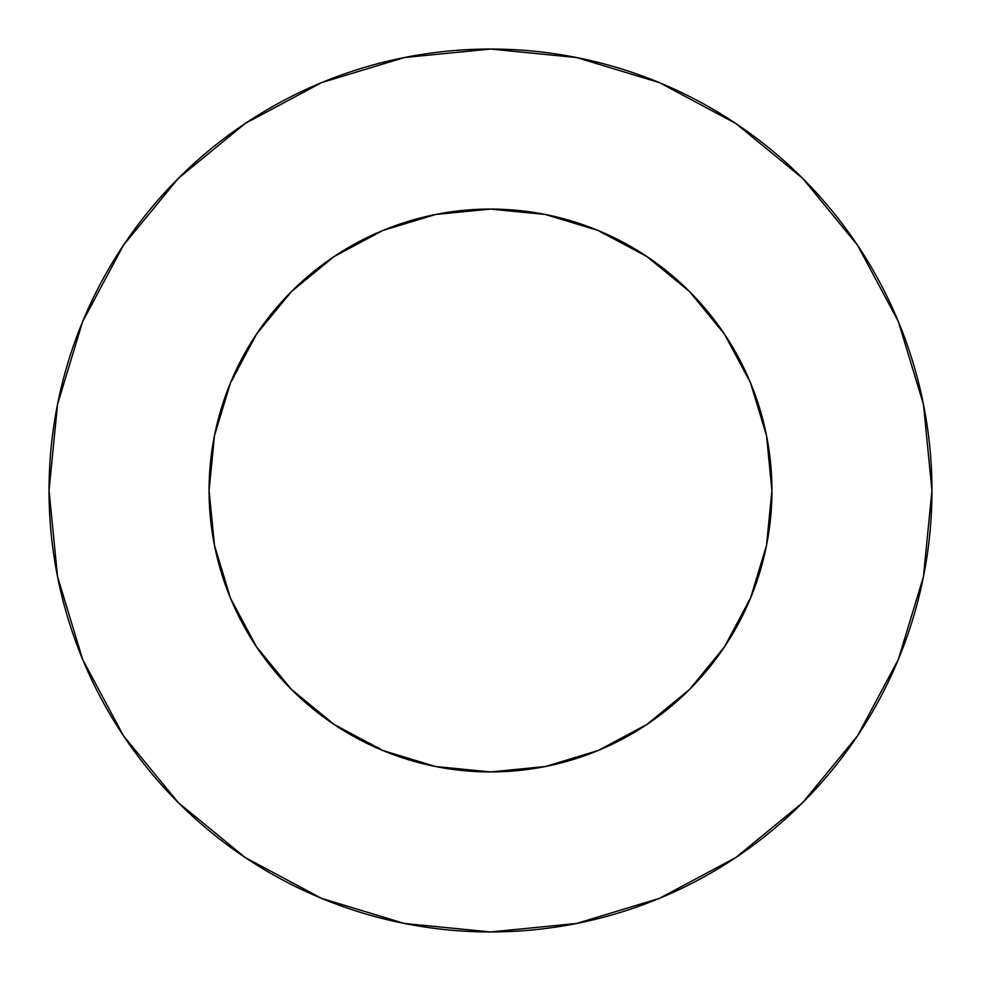 <?xml version="1.0" encoding="UTF-8"?>
<svg xmlns="http://www.w3.org/2000/svg" width="981" height="981" viewBox="0 0 981 981"><rect width="100%" height="100%" fill="white"/><g stroke="black" fill="none" stroke-linecap="round" stroke-linejoin="round"><path stroke-width="0.74" stroke-dasharray="4.91 3.68" d="M766.517 435.601L771.924 490.5A281.424 281.424 0 0 0 490.5 209.076A281.424 281.424 0 0 0 209.076 490.5L214.483 435.601M857.468 735.873L898.351 659.44L923.464 576.62L931.95 490.5A441.45 441.45 0 0 0 490.5 49.05A441.45 441.45 0 0 0 49.05 490.5A441.45 441.45 0 0 0 490.5 931.95A441.45 441.45 0 0 0 931.95 490.5L923.464 404.38L898.351 321.56L857.553 245.238M214.483 545.399L209.076 490.5A281.424 281.424 0 0 0 490.5 771.924A281.424 281.424 0 0 0 771.924 490.5L766.517 545.399M752.709 592.72L724.493 646.847L689.496 689.496L646.847 724.493L598.202 750.502L589.618 753.899M545.399 766.517L490.5 771.924L435.601 766.517M388.28 752.709L334.153 724.493L291.504 689.496L256.507 646.847L230.498 598.202L227.101 589.618M228.291 388.28L256.507 334.153L291.504 291.504L334.153 256.507L382.798 230.498L391.382 227.101M435.601 214.483L490.5 209.076L545.399 214.483M592.72 228.291L646.847 256.507L689.496 291.504L724.493 334.153L750.502 382.798L753.899 391.382M735.873 123.532L659.44 82.649L576.62 57.536L490.5 49.05L404.38 57.536L321.56 82.649L245.238 123.447M123.532 245.127L82.649 321.56L57.536 404.38L49.05 490.5L57.536 576.62L82.649 659.44L123.447 735.762M245.127 857.468L321.56 898.351L404.38 923.464L490.5 931.95L576.62 923.464L659.44 898.351L735.762 857.553"/><path stroke-width="1.47" d="M391.382 227.101L435.601 214.483L382.798 230.498L334.153 256.507L291.504 291.504L256.507 334.153L230.498 382.798L214.483 435.601L209.076 490.5A281.424 281.424 0 0 1 490.5 209.076A281.424 281.424 0 0 1 771.924 490.5A281.424 281.424 0 0 1 490.5 771.924A281.424 281.424 0 0 1 209.076 490.5L214.483 545.399L230.498 598.202L256.507 646.847L291.504 689.496L334.153 724.493L382.798 750.502L435.601 766.517L388.28 752.709M49.05 490.5A441.45 441.45 0 0 1 490.5 49.05A441.45 441.45 0 0 1 931.95 490.5A441.45 441.45 0 0 1 490.5 931.95A441.45 441.45 0 0 1 49.05 490.5L57.536 576.62L82.649 659.44L123.447 735.762L178.346 802.654L245.238 857.553L321.56 898.351L404.38 923.464L490.5 931.95L576.62 923.464L659.44 898.351L735.762 857.553L802.654 802.654L857.553 735.762L898.351 659.44L923.464 576.62L931.95 490.5L923.464 404.38L898.351 321.56L857.553 245.238L802.654 178.346L735.762 123.447L659.44 82.649L576.62 57.536L490.5 49.05L404.38 57.536L321.56 82.649L245.238 123.447L178.346 178.346L123.447 245.238L82.649 321.56L57.536 404.38L49.05 490.5M589.618 753.899L545.399 766.517L598.202 750.502L646.847 724.493L689.496 689.496L724.493 646.847L750.502 598.202L766.517 545.399L752.709 592.72M227.101 589.618L214.483 545.399M214.483 435.601L228.291 388.28M753.899 391.382L766.517 435.601L750.502 382.798L724.493 334.153L689.496 291.504L646.847 256.507L598.202 230.498L545.399 214.483L592.72 228.291M857.553 245.238L802.654 178.346L735.873 123.532M245.238 123.447L178.346 178.346L123.532 245.127M123.447 735.762L178.346 802.654L245.127 857.468M735.762 857.553L802.654 802.654L857.468 735.873M435.601 766.517L490.5 771.924L545.399 766.517M766.517 545.399L771.924 490.5L766.517 435.601M545.399 214.483L490.5 209.076L435.601 214.483"/></g></svg>
